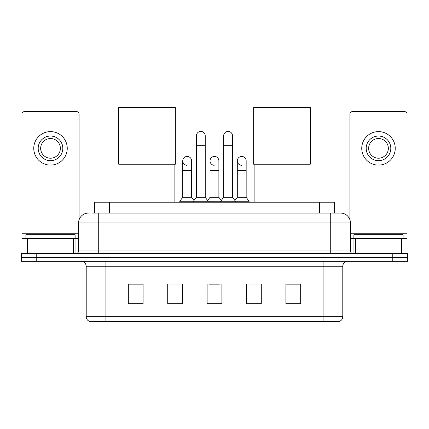 <?xml version="1.0" encoding="UTF-8"?>
<svg xmlns="http://www.w3.org/2000/svg" width="429" height="429" viewBox="0 0 429 429"><rect width="100%" height="100%" fill="white"/><g stroke="black" fill="none" stroke-linecap="round" stroke-linejoin="round"><path stroke-width="0.64" d="M94.589 213.074L94.589 202.236L334.411 202.236L334.411 213.074M92.101 213.074L337.124 213.074M91.876 213.074L98.279 213.074L98.279 222.919L78.577 222.919L78.577 250.992A2.461 2.461 0 0 1 76.115 253.453M88.428 213.074A9.851 9.851 0 0 0 78.577 222.919M340.572 213.074A9.851 9.851 0 0 1 350.423 222.919L330.721 222.919L330.721 213.074L340.422 213.074M350.423 222.919L350.423 250.992C350.568 252.488 351.389 253.308 352.885 253.453M36.224 253.453L21.45 253.453L21.45 257.395L36.224 257.395L21.45 257.395L21.45 261.336L36.224 261.336L36.224 257.395L392.776 257.395L36.224 257.395L36.224 253.453L392.776 253.453L392.776 257.395L407.55 257.395L392.776 257.395L392.776 261.336L36.224 261.336M392.776 261.336L407.55 261.336L407.55 253.453L392.776 253.453M342.787 316.688C342.653 319.047 341.473 320.624 339.242 321.418L323.091 321.418L323.091 316.688L342.787 316.688L342.787 266.259A4.923 4.923 0 0 1 347.715 261.336M323.091 321.418L89.758 321.418A4.923 4.923 0 0 1 86.213 316.688L86.213 266.259C85.918 263.267 84.277 261.626 81.285 261.336M300.681 303.737L300.681 284.036L285.907 284.036L285.907 303.737L300.681 303.737M261.282 303.737L261.282 284.036L246.509 284.036L246.509 303.737L261.282 303.737M143.093 303.737L143.093 284.036L128.319 284.036L128.319 303.737L143.093 303.737M182.491 303.737L182.491 284.036L167.718 284.036L167.718 303.737L182.491 303.737M221.89 303.737L221.89 284.036L207.11 284.036L207.11 303.737L221.89 303.737M86.213 316.688L105.909 316.688L105.909 321.418L99.249 321.418M314.232 321.418L114.768 321.418M209.524 284.137L219.375 284.137M143.093 284.137L128.319 284.137M300.681 284.137L285.907 284.137M75.129 238.68L75.129 234.738L25.885 234.738L25.885 238.68M73.531 253.453L73.531 238.68L27.483 238.68L27.483 253.453M79.07 219.846L79.07 114.082A2.461 2.461 0 0 0 76.609 111.62L24.405 111.62A2.461 2.461 0 0 0 21.943 114.082L21.943 238.68L27.483 238.68M73.531 238.68L78.577 238.68M21.943 253.453L21.943 238.68M50.504 136.047A12.312 12.312 0 0 0 38.192 148.359A12.312 12.312 0 0 0 50.504 160.671A12.312 12.312 0 0 0 62.816 148.359A12.312 12.312 0 0 0 50.504 136.047M50.504 138.513A9.851 9.851 0 0 0 40.658 148.359A9.851 9.851 0 0 0 50.504 158.21A9.851 9.851 0 0 0 60.355 148.359A9.851 9.851 0 0 0 50.504 138.513M50.504 165.106A16.742 16.742 0 0 0 67.251 148.359A16.742 16.742 0 0 0 50.504 131.617A16.742 16.742 0 0 0 33.762 148.359A16.742 16.742 0 0 0 50.504 165.106M119.943 164.216L119.943 202.236M174.115 164.216L174.115 202.236M118.715 107.582L175.348 107.582L175.348 164.216L118.715 164.216L118.715 107.582M254.885 164.216L254.885 202.236M309.057 164.216L309.057 202.236M253.652 107.582L310.285 107.582L310.285 164.216L253.652 164.216L253.652 107.582M196.375 145.699L205.239 145.699L205.239 197.313L196.375 197.313L196.375 135.854A4.435 4.435 0 0 1 201.088 131.43A4.435 4.435 0 0 1 205.239 135.854A4.435 4.435 0 0 0 201.088 131.43M196.375 197.313L193.42 201.255L193.42 202.236M205.239 197.313L208.194 201.255L179.783 201.255L179.783 202.236M223.659 197.313L223.659 145.699L232.523 145.699L232.523 197.313L223.659 197.313L220.704 201.255L208.194 201.255L208.194 202.236M223.659 145.699L223.659 135.854A4.435 4.435 0 0 1 228.373 131.43A4.435 4.435 0 0 1 232.523 135.854A4.435 4.435 0 0 0 228.373 131.43M232.523 197.313L235.478 201.255L220.704 201.255L220.704 202.236M246.166 197.313L246.166 170.721L237.301 170.721L237.301 197.313L246.166 197.313L249.12 201.255L235.478 201.255L235.478 202.236M186.888 165.294A4.435 4.435 0 0 1 182.738 160.87A4.435 4.435 0 0 1 187.446 156.446A4.435 4.435 0 0 1 191.602 160.87L191.602 170.721L182.738 170.721L182.738 160.87M191.602 170.721L191.602 197.313L182.738 197.313L182.738 170.721M182.738 197.313L179.783 201.255M191.602 197.313L193.988 200.499M214.173 165.294A4.435 4.435 0 0 1 210.017 160.87A4.435 4.435 0 0 1 214.731 156.446A4.435 4.435 0 0 1 218.881 160.87L218.881 170.721L210.017 170.721L210.017 160.87M218.881 170.721L218.881 197.313L210.017 197.313L210.017 170.721M210.017 197.313L207.631 200.499M218.881 197.313L221.273 200.499M241.457 165.294A4.435 4.435 0 0 1 237.301 160.87A4.435 4.435 0 0 1 242.01 156.446A4.435 4.435 0 0 1 246.166 160.87L246.166 170.721M237.301 197.313L234.915 200.499M249.12 201.255L249.12 202.236M401.517 253.453L401.517 238.68L355.469 238.68L355.469 253.453M407.057 253.453L407.057 238.68L407.057 253.453M401.517 238.68L407.057 238.68L407.057 114.082A2.461 2.461 0 0 0 404.595 111.62L352.391 111.62A2.461 2.461 0 0 0 349.93 114.082L349.93 219.846M350.423 238.68L355.469 238.68M378.496 136.047A12.312 12.312 0 0 0 366.184 148.359A12.312 12.312 0 0 0 378.496 160.671A12.312 12.312 0 0 0 390.808 148.359A12.312 12.312 0 0 0 378.496 136.047M378.496 138.513A9.851 9.851 0 0 0 368.645 148.359A9.851 9.851 0 0 0 378.496 158.21A9.851 9.851 0 0 0 388.342 148.359A9.851 9.851 0 0 0 378.496 138.513M378.496 165.106A16.742 16.742 0 0 0 395.238 148.359A16.742 16.742 0 0 0 378.496 131.617A16.742 16.742 0 0 0 361.749 148.359A16.742 16.742 0 0 0 378.496 165.106M403.115 238.68L403.115 234.738L353.871 234.738L353.871 238.68M109.363 213.074L109.363 202.236M319.637 213.074L319.637 202.236M98.279 253.453L98.279 250.992L350.423 250.992M78.577 250.992L98.279 250.992L98.279 222.919L330.721 222.919L330.721 253.453M323.091 261.336L323.091 266.259L86.213 266.259M342.787 266.259L323.091 266.259L323.091 316.688L105.909 316.688L105.909 261.336M221.89 303.051L207.11 303.051M182.491 303.051L167.718 303.051M143.093 303.051L128.319 303.051M261.282 303.051L246.509 303.051M300.681 303.051L285.907 303.051M78.577 233.757L21.943 233.757M75.954 238.68L75.954 253.453M21.981 238.68L21.981 253.453M25.059 253.453L25.059 238.68M407.057 233.757L350.423 233.757M407.019 253.453L407.019 238.68M403.941 238.68L403.941 253.453M353.046 253.453L353.046 238.68M205.239 145.699L205.239 135.854M232.523 145.699L232.523 135.854M237.301 170.721L237.301 160.87"/></g></svg>

